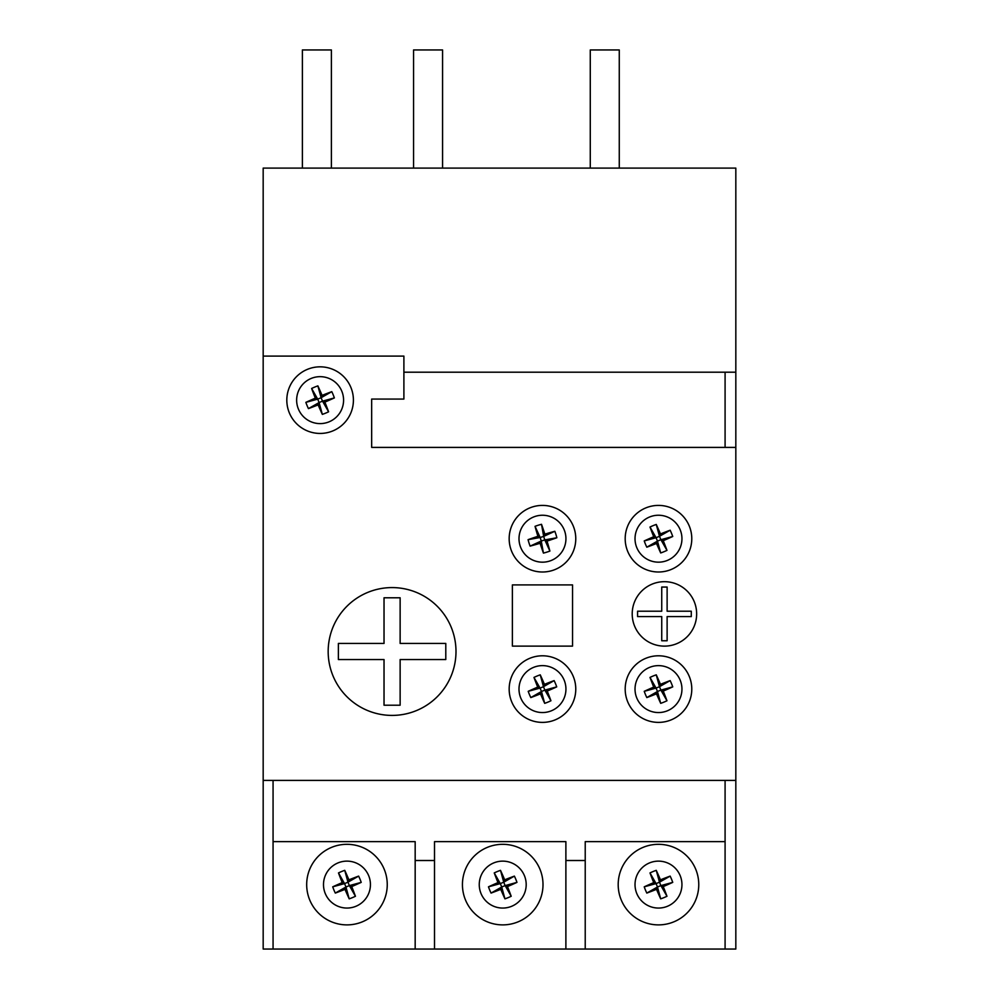 <?xml version="1.0" encoding="UTF-8"?>
<svg xmlns="http://www.w3.org/2000/svg" width="999" height="999" viewBox="0 0 999 999"><rect width="100%" height="100%" fill="white"/><g stroke="black" fill="none" stroke-linecap="round" stroke-linejoin="round"><path stroke-width="1.5" d="M320.105 366.833A33.304 33.304 0 0 0 286.813 400.137A33.304 33.304 0 0 0 320.105 433.441A33.304 33.304 0 0 0 353.409 400.137A33.304 33.304 0 0 0 320.105 366.833M664.422 646.128A32.23 32.23 0 0 0 696.653 613.898A32.23 32.23 0 0 0 664.422 581.68A32.23 32.23 0 0 0 632.205 613.898A32.23 32.23 0 0 0 664.422 646.128M392.083 587.587A63.911 63.911 0 0 0 328.172 651.498A63.911 63.911 0 0 0 392.083 715.409A63.911 63.911 0 0 0 455.994 651.498A63.911 63.911 0 0 0 392.083 587.587M658.478 505.407A33.304 33.304 0 0 0 625.187 538.711A33.304 33.304 0 0 0 658.478 572.002A33.304 33.304 0 0 0 691.783 538.711A33.304 33.304 0 0 0 658.478 505.407M542.469 505.407A33.304 33.304 0 0 0 509.165 538.711A33.304 33.304 0 0 0 542.469 572.002A33.304 33.304 0 0 0 575.774 538.711A33.304 33.304 0 0 0 542.469 505.407M542.469 655.794A33.304 33.304 0 0 0 509.165 689.098A33.304 33.304 0 0 0 542.469 722.389A33.304 33.304 0 0 0 575.774 689.098A33.304 33.304 0 0 0 542.469 655.794M658.478 655.794A33.304 33.304 0 0 0 625.187 689.098A33.304 33.304 0 0 0 658.478 722.389A33.304 33.304 0 0 0 691.783 689.098A33.304 33.304 0 0 0 658.478 655.794M346.965 844.317A40.285 40.285 0 0 0 306.681 884.602A40.285 40.285 0 0 0 346.965 924.887A40.285 40.285 0 0 0 387.25 884.602A40.285 40.285 0 0 0 346.965 844.317M502.722 844.317A40.285 40.285 0 0 0 462.437 884.602A40.285 40.285 0 0 0 502.722 924.887A40.285 40.285 0 0 0 543.006 884.602A40.285 40.285 0 0 0 502.722 844.317M658.478 844.317A40.285 40.285 0 0 0 618.194 884.602A40.285 40.285 0 0 0 658.478 924.887A40.285 40.285 0 0 0 698.763 884.602A40.285 40.285 0 0 0 658.478 844.317M590.272 168.107L590.272 49.95L619.268 49.95L619.268 168.107M413.561 168.107L413.561 49.95L442.569 49.95L442.569 168.107M302.385 168.107L302.385 49.95L331.393 49.95L331.393 168.107M263.174 780.406L263.174 168.107L735.826 168.107L735.826 949.05L725.087 949.05L725.087 780.406L263.174 780.406L263.174 949.05L415.172 949.05L415.172 841.633L273.064 841.633M735.826 372.202L403.896 372.202M263.174 356.094L403.896 356.094L403.896 399.063L371.665 399.063L371.665 447.402L735.826 447.402M735.826 780.406L725.087 780.406M273.064 780.406L273.064 949.05M565.884 860.514L585.227 860.514L585.227 949.05L565.884 949.05L565.884 841.633L434.515 841.633L434.515 949.05L415.172 949.05M434.515 860.514L415.172 860.514M585.227 860.514L585.227 841.633L725.087 841.633M725.087 372.202L725.087 447.402M585.227 949.05L725.087 949.05M434.515 949.05L565.884 949.05M661.738 640.759L667.12 640.759L667.12 616.583L691.283 616.583L691.283 611.213L667.12 611.213L667.12 587.05L661.738 587.05L661.738 611.213L637.574 611.213L637.574 616.583L661.738 616.583L661.738 640.759M572.539 646.128L572.539 584.902L512.387 584.902L512.387 646.128L572.539 646.128M636.8 893.556A23.464 23.464 0 0 0 667.444 906.28A23.464 23.464 0 0 0 680.169 875.636A23.464 23.464 0 0 0 649.525 862.911A23.464 23.464 0 0 0 636.8 893.556M644.23 886.825L656.081 883.603L653.721 882.616A37.213 3.784 -22.4 0 0 644.23 886.825A35.664 22.39 67.6 0 0 645.429 889.997A35.664 22.39 67.6 0 0 646.815 893.081L657.479 887L656.505 889.36A37.213 3.784 157.6 0 1 646.815 893.081M653.721 882.616A37.213 3.784 -112.4 0 1 649.999 872.926L656.081 883.603L659.477 882.192L660.464 879.832A37.213 3.784 -22.4 0 1 670.154 876.111L659.477 882.192L660.888 885.601L663.249 886.575A37.213 3.784 67.6 0 1 666.97 896.265L660.888 885.601L657.479 887L656.081 883.603M660.464 879.832A37.213 3.784 67.6 0 0 656.256 870.341A35.664 22.39 157.6 0 0 649.999 872.926M663.249 886.575A37.213 3.784 157.6 0 0 672.739 882.379A35.664 22.39 -112.4 0 0 671.54 879.207A35.664 22.39 -112.4 0 0 670.154 876.111M656.505 889.36A37.213 3.784 -112.4 0 0 660.701 898.85A35.664 22.39 -22.4 0 0 666.97 896.265M672.739 882.379L660.888 885.601M656.256 870.341L659.477 882.192M660.701 898.85L657.479 887M481.031 893.556A23.464 23.464 0 0 0 511.688 906.28A23.464 23.464 0 0 0 524.413 875.636A23.464 23.464 0 0 0 493.768 862.911A23.464 23.464 0 0 0 481.031 893.556M488.474 886.825L500.312 883.603L497.964 882.616A37.213 3.784 -22.4 0 0 488.474 886.825A35.664 22.39 67.6 0 0 489.672 889.997A35.664 22.39 67.6 0 0 491.058 893.081L501.723 887L500.749 889.36A37.213 3.784 157.6 0 1 491.058 893.081M497.964 882.616A37.213 3.784 -112.4 0 1 494.243 872.926L500.312 883.603L503.721 882.192L504.695 879.832A37.213 3.784 -22.4 0 1 514.385 876.111L503.721 882.192L505.132 885.601L507.48 886.575A37.213 3.784 67.6 0 1 511.201 896.265L505.132 885.601L501.723 887L500.312 883.603M504.695 879.832A37.213 3.784 67.6 0 0 500.499 870.341A35.664 22.39 157.6 0 0 494.243 872.926M507.48 886.575A37.213 3.784 157.6 0 0 516.97 882.379A35.664 22.39 -112.4 0 0 515.771 879.207A35.664 22.39 -112.4 0 0 514.385 876.111M500.749 889.36A37.213 3.784 -112.4 0 0 504.945 898.85A35.664 22.39 -22.4 0 0 511.201 896.265M516.97 882.379L505.132 885.601M500.499 870.341L503.721 882.192M504.945 898.85L501.723 887M325.274 893.556A23.464 23.464 0 0 0 355.919 906.28A23.464 23.464 0 0 0 368.656 875.636A23.464 23.464 0 0 0 337.999 862.911A23.464 23.464 0 0 0 325.274 893.556M332.717 886.825L344.555 883.603L342.207 882.616A37.213 3.784 -22.4 0 0 332.717 886.825A35.664 22.39 67.6 0 0 333.916 889.997A35.664 22.39 67.6 0 0 335.302 893.081L345.966 887L344.992 889.36A37.213 3.784 157.6 0 1 335.302 893.081M342.207 882.616A37.213 3.784 -112.4 0 1 338.486 872.926L344.555 883.603L347.964 882.192L348.938 879.832A37.213 3.784 -22.4 0 1 358.629 876.111L347.964 882.192L349.375 885.601L351.723 886.575A37.213 3.784 67.6 0 1 355.444 896.265L349.375 885.601L345.966 887L344.555 883.603M348.938 879.832A37.213 3.784 67.6 0 0 344.742 870.341A35.664 22.39 157.6 0 0 338.486 872.926M351.723 886.575A37.213 3.784 157.6 0 0 361.213 882.379A35.664 22.39 -112.4 0 0 360.015 879.207A35.664 22.39 -112.4 0 0 358.629 876.111M344.992 889.36A37.213 3.784 -112.4 0 0 349.188 898.85A35.664 22.39 -22.4 0 0 355.444 896.265M361.213 882.379L349.375 885.601M344.742 870.341L347.964 882.192M349.188 898.85L345.966 887M520.779 698.051A23.464 23.464 0 0 0 551.423 710.776A23.464 23.464 0 0 0 564.16 680.132A23.464 23.464 0 0 0 533.503 667.407A23.464 23.464 0 0 0 520.779 698.051M528.209 691.32L540.059 688.099L537.699 687.112A37.213 3.784 -22.4 0 0 528.209 691.32A35.664 22.39 67.6 0 0 529.42 694.492A35.664 22.39 67.6 0 0 530.806 697.577L541.47 691.495L540.484 693.855A37.213 3.784 157.6 0 1 530.806 697.577M537.699 687.112A37.213 3.784 -112.4 0 1 533.978 677.422L540.059 688.099L543.468 686.688L544.443 684.327A37.213 3.784 -22.4 0 1 554.133 680.606L543.468 686.688L544.867 690.097L547.227 691.071A37.213 3.784 67.6 0 1 550.948 700.761L544.867 690.097L541.47 691.495L540.059 688.099M544.443 684.327A37.213 3.784 67.6 0 0 540.247 674.837A35.664 22.39 157.6 0 0 533.978 677.422M547.227 691.071A37.213 3.784 157.6 0 0 556.718 686.875A35.664 22.39 -112.4 0 0 555.519 683.703A35.664 22.39 -112.4 0 0 554.133 680.606M540.484 693.855A37.213 3.784 -112.4 0 0 544.692 703.346A35.664 22.39 -22.4 0 0 550.948 700.761M556.718 686.875L544.867 690.097M540.247 674.837L543.468 686.688M544.692 703.346L541.47 691.495M636.8 698.051A23.464 23.464 0 0 0 667.444 710.776A23.464 23.464 0 0 0 680.169 680.132A23.464 23.464 0 0 0 649.525 667.407A23.464 23.464 0 0 0 636.8 698.051M644.23 691.32L656.081 688.099L653.721 687.112A37.213 3.784 -22.4 0 0 644.23 691.32A35.664 22.39 67.6 0 0 645.429 694.492A35.664 22.39 67.6 0 0 646.815 697.577L657.479 691.495L656.505 693.855A37.213 3.784 157.6 0 1 646.815 697.577M653.721 687.112A37.213 3.784 -112.4 0 1 649.999 677.422L656.081 688.099L659.477 686.688L660.464 684.327A37.213 3.784 -22.4 0 1 670.154 680.606L659.477 686.688L660.888 690.097L663.249 691.071A37.213 3.784 67.6 0 1 666.97 700.761L660.888 690.097L657.479 691.495L656.081 688.099M660.464 684.327A37.213 3.784 67.6 0 0 656.256 674.837A35.664 22.39 157.6 0 0 649.999 677.422M663.249 691.071A37.213 3.784 157.6 0 0 672.739 686.875A35.664 22.39 -112.4 0 0 671.54 683.703A35.664 22.39 -112.4 0 0 670.154 680.606M656.505 693.855A37.213 3.784 -112.4 0 0 660.701 703.346A35.664 22.39 -22.4 0 0 666.97 700.761M672.739 686.875L660.888 690.097M656.256 674.837L659.477 686.688M660.701 703.346L657.479 691.495M636.8 547.664A23.464 23.464 0 0 0 667.444 560.389A23.464 23.464 0 0 0 680.169 529.745A23.464 23.464 0 0 0 649.525 517.02A23.464 23.464 0 0 0 636.8 547.664M644.23 540.934L656.081 537.712L653.721 536.725A37.213 3.784 -22.4 0 0 644.23 540.934A35.664 22.39 67.6 0 0 645.429 544.105A35.664 22.39 67.6 0 0 646.815 547.19L657.479 541.108L656.505 543.468A37.213 3.784 157.6 0 1 646.815 547.19M653.721 536.725A37.213 3.784 -112.4 0 1 649.999 527.035L656.081 537.712L659.477 536.301L660.464 533.941A37.213 3.784 -22.4 0 1 670.154 530.219L659.477 536.301L660.888 539.71L663.249 540.684A37.213 3.784 67.6 0 1 666.97 550.374L660.888 539.71L657.479 541.108L656.081 537.712M660.464 533.941A37.213 3.784 67.6 0 0 656.256 524.45A35.664 22.39 157.6 0 0 649.999 527.035M663.249 540.684A37.213 3.784 157.6 0 0 672.739 536.488A35.664 22.39 -112.4 0 0 671.54 533.316A35.664 22.39 -112.4 0 0 670.154 530.219M656.505 543.468A37.213 3.784 -112.4 0 0 660.701 552.959A35.664 22.39 -22.4 0 0 666.97 550.374M672.739 536.488L660.888 539.71M656.256 524.45L659.477 536.301M660.701 552.959L657.479 541.108M564.86 531.693A23.464 23.464 0 0 0 535.452 516.321A23.464 23.464 0 0 0 520.079 545.729A23.464 23.464 0 0 0 549.487 561.101A23.464 23.464 0 0 0 564.86 531.693M556.855 537.749L544.78 539.91L547.04 541.096A37.213 3.784 162.6 0 0 556.855 537.749A35.664 22.39 -107.4 0 0 555.943 534.477A35.664 22.39 -107.4 0 0 554.832 531.281L543.668 536.401L544.855 534.14A37.213 3.784 -17.4 0 1 554.832 531.281M547.04 541.096A37.213 3.784 72.6 0 1 549.9 551.073L544.78 539.91L541.258 541.021L540.084 543.281A37.213 3.784 162.6 0 1 530.094 546.128L541.258 541.021L540.159 537.499L537.899 536.313A37.213 3.784 -107.4 0 1 535.039 526.336L540.159 537.499L543.668 536.401L544.78 539.91M540.084 543.281A37.213 3.784 -107.4 0 0 543.431 553.096A35.664 22.39 -17.4 0 0 549.9 551.073M537.899 536.313A37.213 3.784 -17.4 0 0 528.071 539.672A35.664 22.39 72.6 0 0 528.995 542.932A35.664 22.39 72.6 0 0 530.094 546.128M544.855 534.14A37.213 3.784 72.6 0 0 541.508 524.313A35.664 22.39 162.6 0 0 535.039 526.336M528.071 539.672L540.159 537.499M543.431 553.096L541.258 541.021M541.508 524.313L543.668 536.401M298.426 409.103A23.464 23.464 0 0 0 329.071 421.828A23.464 23.464 0 0 0 341.795 391.171A23.464 23.464 0 0 0 311.151 378.446A23.464 23.464 0 0 0 298.426 409.103M305.856 402.36L317.707 399.138L315.347 398.164A37.213 3.784 -22.4 0 0 305.856 402.36A35.664 22.39 67.6 0 0 307.055 405.532A35.664 22.39 67.6 0 0 308.441 408.616L319.106 402.547L318.132 404.895A37.213 3.784 157.6 0 1 308.441 408.616M315.347 398.164A37.213 3.784 -112.4 0 1 311.626 388.474L317.707 399.138L321.104 397.727L322.09 395.379A37.213 3.784 -22.4 0 1 331.78 391.658L321.104 397.727L322.515 401.136L324.875 402.11A37.213 3.784 67.6 0 1 328.596 411.8L322.515 401.136L319.106 402.547L317.707 399.138M322.09 395.379A37.213 3.784 67.6 0 0 317.882 385.889A35.664 22.39 157.6 0 0 311.626 388.474M324.875 402.11A37.213 3.784 157.6 0 0 334.365 397.914A35.664 22.39 -112.4 0 0 333.167 394.742A35.664 22.39 -112.4 0 0 331.78 391.658M318.132 404.895A37.213 3.784 -112.4 0 0 322.34 414.385A35.664 22.39 -22.4 0 0 328.596 411.8M334.365 397.914L322.515 401.136M317.882 385.889L321.104 397.727M322.34 414.385L319.106 402.547M328.172 651.498A63.911 63.911 0 0 0 392.083 715.409A63.911 63.911 0 0 0 455.994 651.498A63.911 63.911 0 0 0 392.083 587.587A63.911 63.911 0 0 0 328.172 651.498M338.374 659.552L384.028 659.552L384.028 705.207L400.137 705.207L400.137 659.552L445.791 659.552L445.791 643.443L400.137 643.443L400.137 597.789L384.028 597.789L384.028 643.443L338.374 643.443L338.374 659.552"/></g></svg>
